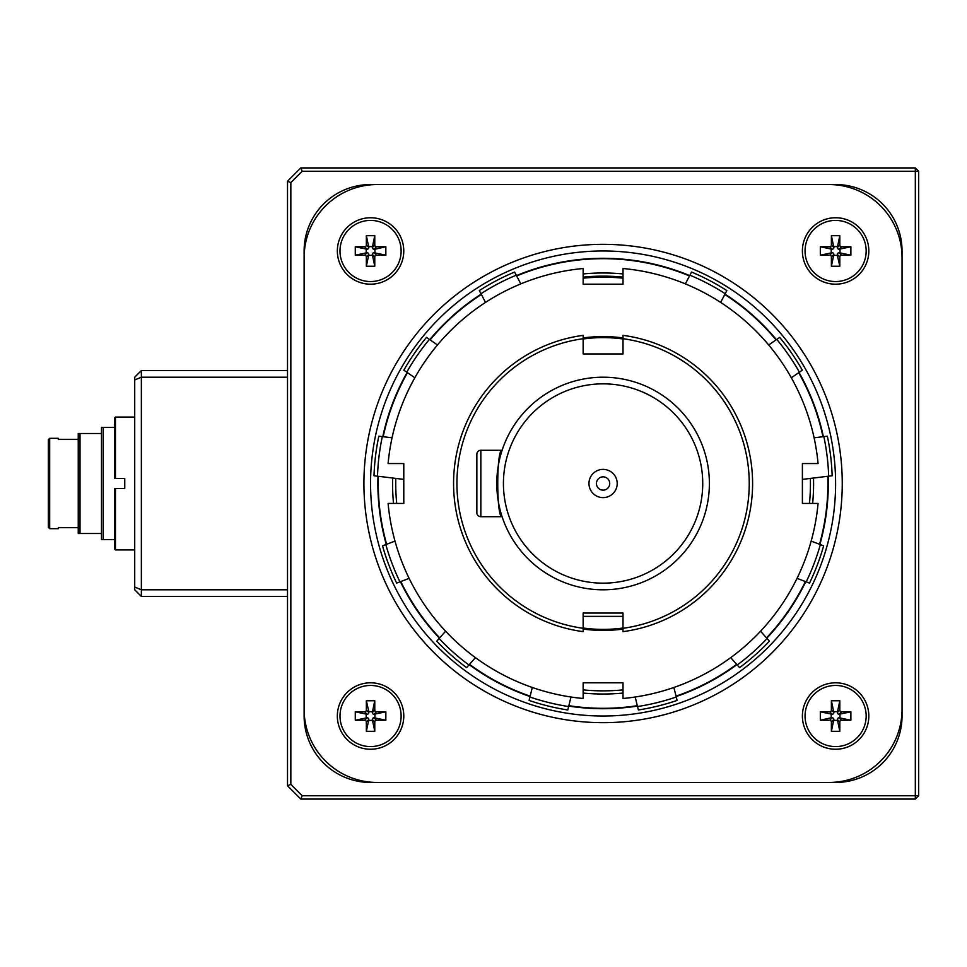 <?xml version="1.0" encoding="UTF-8"?>
<svg xmlns="http://www.w3.org/2000/svg" width="967" height="967" viewBox="0 0 967 967"><rect width="100%" height="100%" fill="white"/><g stroke="black" fill="none" stroke-linecap="round" stroke-linejoin="round"><path stroke-width="1.45" d="M114.783 488.48L115.448 488.48L115.448 549.933L114.783 549.268L114.783 488.48M134.715 417.067L115.448 417.067L115.448 478.52L124.755 478.52L124.755 488.48L115.448 488.48M115.448 478.52L114.783 478.52L114.783 417.732L115.448 417.067M103.264 427.366L103.264 539.634L101.499 539.634L101.499 427.366L114.783 427.366M78.242 433.506L80.007 433.506L80.007 533.494L78.242 533.494L78.242 433.506M80.007 533.494L101.499 533.494M114.783 539.634L103.264 539.634M49.68 528.671L48.35 527.341L48.35 439.659L49.68 438.329L49.68 528.671L58.31 528.671L58.31 527.68L78.242 527.68M78.242 439.32L58.31 439.32L58.31 438.329L49.68 438.329M80.007 433.506L101.499 433.506M302.175 795.744L915.326 795.744L915.326 799.068L300.797 799.068L302.175 795.744L290.837 784.406L287.513 785.784L287.513 181.216L290.837 182.594L290.837 784.406M915.326 167.932L915.326 171.256L302.175 171.256L300.797 167.932L915.326 167.932L918.65 171.256L918.65 795.744L915.326 795.744L915.326 171.256L918.65 171.256M918.65 795.744L915.326 799.068M287.513 785.784L300.797 799.068M300.797 167.932L287.513 181.216M302.175 171.256L290.837 182.594M304.121 250.973A66.433 66.433 0 0 1 370.554 184.54L835.609 184.54A66.433 66.433 0 0 1 902.042 250.973L902.042 716.027A66.433 66.433 0 0 1 835.609 782.46L370.554 782.46A66.433 66.433 0 0 1 304.121 716.027L304.121 250.973M603.082 250.973A232.527 232.527 0 0 0 401.716 599.758A232.527 232.527 0 0 0 804.459 599.758A232.527 232.527 0 0 0 603.082 250.973M603.082 244.337A239.163 239.163 0 0 0 395.962 603.082A239.163 239.163 0 0 0 810.213 603.082A239.163 239.163 0 0 0 603.082 244.337M828.961 782.46A73.081 73.081 0 0 0 902.042 709.379L902.042 257.621A73.081 73.081 0 0 0 828.961 184.54L377.203 184.54A73.081 73.081 0 0 0 304.121 257.621L304.121 709.379A73.081 73.081 0 0 0 377.203 782.46L828.961 782.46M835.609 749.244A33.216 33.216 0 0 1 806.841 699.419A33.216 33.216 0 0 1 864.377 699.419A33.216 33.216 0 0 1 835.609 749.244M370.554 217.756A33.216 33.216 0 0 1 399.323 267.581A33.216 33.216 0 0 1 341.798 267.581A33.216 33.216 0 0 1 370.554 217.756M868.825 250.973A33.216 33.216 0 0 1 819.001 279.741A33.216 33.216 0 0 1 819.001 222.205A33.216 33.216 0 0 1 868.825 250.973M337.338 716.027A33.216 33.216 0 0 1 387.175 687.259A33.216 33.216 0 0 1 387.175 744.795A33.216 33.216 0 0 1 337.338 716.027M339.997 716.027A30.557 30.557 0 0 0 370.554 746.584A30.557 30.557 0 0 0 401.124 716.027A30.557 30.557 0 0 0 370.554 685.458A30.557 30.557 0 0 0 339.997 716.027M372.307 711.639L368.814 711.639L368.814 712.546A1.801 1.753 45 0 1 367.085 714.275L355.276 711.809L364.619 711.809A1.801 1.753 45 0 0 366.348 710.08L366.348 700.749L374.773 700.749L374.773 710.08A1.801 1.753 -45 0 0 376.501 711.809L385.845 711.809L374.036 714.275A1.801 1.753 -45 0 1 372.307 712.546L374.773 700.749M385.845 720.234L376.501 720.234A1.801 1.753 45 0 0 374.773 721.962L374.773 731.306L372.307 719.496A1.801 1.753 45 0 1 374.036 717.78L385.845 720.234L385.845 711.809M366.348 731.306L366.348 721.962A1.801 1.753 -45 0 0 364.619 720.234L355.276 720.234L367.085 717.78A1.801 1.753 -45 0 1 368.814 719.496L366.348 731.306L374.773 731.306M355.276 711.809L355.276 720.234M368.814 711.639L366.348 700.749M366.179 714.275L366.179 717.78M374.942 717.78L374.942 714.275M368.814 720.403L372.307 720.403M835.609 746.584A30.557 30.557 0 0 0 866.166 716.027A30.557 30.557 0 0 0 835.609 685.458A30.557 30.557 0 0 0 805.052 716.027A30.557 30.557 0 0 0 835.609 746.584M831.221 714.275L831.221 717.78L832.128 717.78A1.801 1.753 -45 0 1 833.856 719.496L831.39 731.306L831.39 721.962A1.801 1.753 -45 0 0 829.674 720.234L820.33 720.234L820.33 711.809L829.674 711.809A1.801 1.753 -135 0 0 831.39 710.08L831.39 700.749L833.856 712.546A1.801 1.753 -135 0 1 832.128 714.275L820.33 711.809M839.815 700.749L839.815 710.08A1.801 1.753 -45 0 0 841.544 711.809L850.887 711.809L839.078 714.275A1.801 1.753 -45 0 1 837.362 712.546L839.815 700.749L831.39 700.749M850.887 720.234L841.544 720.234A1.801 1.753 -135 0 0 839.815 721.962L839.815 731.306L837.362 719.496A1.801 1.753 -135 0 1 839.078 717.78L850.887 720.234L850.887 711.809M831.39 731.306L839.815 731.306M831.221 717.78L820.33 720.234M833.856 720.403L837.362 720.403M837.362 711.639L833.856 711.639M839.985 717.78L839.985 714.275M866.166 250.973A30.557 30.557 0 0 0 835.609 220.416A30.557 30.557 0 0 0 805.052 250.973A30.557 30.557 0 0 0 835.609 281.542A30.557 30.557 0 0 0 866.166 250.973M833.856 255.361L837.362 255.361L837.362 254.454A1.801 1.753 -135 0 1 839.078 252.725L850.887 255.191L841.544 255.191A1.801 1.753 -135 0 0 839.815 256.92L839.815 266.251L831.39 266.251L831.39 256.92A1.801 1.753 135 0 0 829.674 255.191L820.33 255.191L832.128 252.725A1.801 1.753 135 0 1 833.856 254.454L831.39 266.251M820.33 246.766L829.674 246.766A1.801 1.753 -135 0 0 831.39 245.038L831.39 235.694L833.856 247.504A1.801 1.753 -135 0 1 832.128 249.22L820.33 246.766L820.33 255.191M839.815 235.694L839.815 245.038A1.801 1.753 135 0 0 841.544 246.766L850.887 246.766L839.078 249.22A1.801 1.753 135 0 1 837.362 247.504L839.815 235.694L831.39 235.694M850.887 255.191L850.887 246.766M837.362 255.361L839.815 266.251M839.985 252.725L839.985 249.22M831.221 249.22L831.221 252.725M837.362 246.597L833.856 246.597M370.554 220.416A30.557 30.557 0 0 0 339.997 250.973A30.557 30.557 0 0 0 370.554 281.542A30.557 30.557 0 0 0 401.124 250.973A30.557 30.557 0 0 0 370.554 220.416M374.942 252.725L374.942 249.22L374.036 249.22A1.801 1.753 135 0 1 372.307 247.504L374.773 235.694L374.773 245.038A1.801 1.753 135 0 0 376.501 246.766L385.845 246.766L385.845 255.191L376.501 255.191A1.801 1.753 45 0 0 374.773 256.92L374.773 266.251L372.307 254.454A1.801 1.753 45 0 1 374.036 252.725L385.845 255.191M366.348 266.251L366.348 256.92A1.801 1.753 135 0 0 364.619 255.191L355.276 255.191L367.085 252.725A1.801 1.753 135 0 1 368.814 254.454L366.348 266.251L374.773 266.251M355.276 246.766L364.619 246.766A1.801 1.753 45 0 0 366.348 245.038L366.348 235.694L368.814 247.504A1.801 1.753 45 0 1 367.085 249.22L355.276 246.766L355.276 255.191M374.773 235.694L366.348 235.694M374.942 249.22L385.845 246.766M372.307 246.597L368.814 246.597M368.814 255.361L372.307 255.361M366.179 249.22L366.179 252.725M568.85 705.692A224.815 224.815 0 0 0 637.326 705.692M676.03 696.155A224.815 224.815 0 0 0 736.661 664.329M766.493 637.894A224.815 224.815 0 0 0 805.39 581.542M819.533 544.276A224.815 224.815 0 0 0 827.788 476.296M822.977 436.721A224.815 224.815 0 0 0 798.694 372.694M776.054 339.888A224.815 224.815 0 0 0 724.803 294.476M689.507 275.958A224.815 224.815 0 0 0 516.668 275.958M481.373 294.476A224.815 224.815 0 0 0 430.11 339.888M407.47 372.694A224.815 224.815 0 0 0 383.186 436.721M378.387 476.296A224.815 224.815 0 0 0 386.631 544.276M400.773 581.542A224.815 224.815 0 0 0 439.671 637.894M469.503 664.329A224.815 224.815 0 0 0 530.146 696.155M583.149 689.894A207.349 207.349 0 0 0 623.014 689.894M809.476 503.432A207.349 207.349 0 0 0 810.37 478.411M623.014 277.106A207.349 207.349 0 0 0 583.149 277.106M395.793 478.411A207.349 207.349 0 0 0 396.7 503.432M568.765 706.019A225.154 225.154 0 0 0 637.398 706.019M676.102 696.482A225.154 225.154 0 0 0 736.878 664.583M766.722 638.147A225.154 225.154 0 0 0 805.704 581.663M819.847 544.385A225.154 225.154 0 0 0 828.115 476.248M823.316 436.685A225.154 225.154 0 0 0 798.972 372.5M776.332 339.695A225.154 225.154 0 0 0 724.948 294.186M689.652 275.655A225.154 225.154 0 0 0 516.511 275.655M481.215 294.186A225.154 225.154 0 0 0 429.844 339.695M382.787 436.673A225.214 225.214 0 0 1 407.143 372.464A225.154 225.154 0 0 0 382.859 436.685M378.049 476.248A225.154 225.154 0 0 0 386.329 544.385M400.459 581.663A225.154 225.154 0 0 0 439.453 638.147M469.285 664.583A225.154 225.154 0 0 0 530.061 696.482M583.149 693.073A210.516 210.516 0 0 0 623.014 693.073M812.655 503.432A210.516 210.516 0 0 0 813.525 478.024M623.014 273.927A210.516 210.516 0 0 0 583.149 273.927M392.638 478.024A210.516 210.516 0 0 0 393.509 503.432M568.753 706.079A225.214 225.214 0 0 0 637.422 706.079M676.126 696.542A225.214 225.214 0 0 0 736.927 664.631M766.758 638.196A225.214 225.214 0 0 0 805.765 581.687M819.907 544.409A225.214 225.214 0 0 0 828.187 476.248M823.376 436.673A225.214 225.214 0 0 0 799.032 372.464M776.38 339.659A225.214 225.214 0 0 0 724.984 294.125M689.689 275.607A225.214 225.214 0 0 0 516.475 275.607M481.179 294.125A225.214 225.214 0 0 0 429.783 339.659M377.988 476.248A225.214 225.214 0 0 0 386.268 544.409M400.398 581.687A225.214 225.214 0 0 0 439.405 638.196M469.237 664.631A225.214 225.214 0 0 0 530.049 696.542M623.014 698.488A215.919 215.919 0 0 0 818.07 503.432L802.392 503.432L802.392 463.568L818.07 463.568A215.919 215.919 0 0 0 623.014 268.512L623.014 284.189L583.149 284.189L583.149 268.512A215.919 215.919 0 0 0 388.093 463.568L403.783 463.568L403.783 503.432L388.093 503.432A215.919 215.919 0 0 0 583.149 698.488L583.149 682.811L623.014 682.811L623.014 698.488M583.149 629.058A146.924 146.924 0 0 0 623.014 629.058M623.014 337.942A146.924 146.924 0 0 0 583.149 337.942M583.149 628.018A145.884 145.884 0 0 0 623.014 628.018M623.014 338.982A145.884 145.884 0 0 0 583.149 338.982M485.519 302.393L479.33 290.584A229.203 229.203 0 0 1 514.613 272.053L520.814 283.875M480.962 293.702A225.686 225.686 0 0 1 516.257 275.184M685.349 283.875L691.55 272.053A229.203 229.203 0 0 1 726.846 290.584L720.645 302.393M768.692 344.965L779.68 337.386A229.203 229.203 0 0 1 802.32 370.192L791.344 377.771M814.105 437.797L827.353 436.19A229.203 229.203 0 0 1 832.152 475.764L802.392 479.378M811.168 541.097L823.642 545.835A229.203 229.203 0 0 1 809.512 583.101L797.038 578.375M760.57 631.209L769.418 641.194A229.203 229.203 0 0 1 739.574 667.629L730.726 657.645M673.89 687.477L677.081 700.434A229.203 229.203 0 0 1 638.377 709.971L635.186 697.014M570.989 697.014L567.786 709.971A229.203 229.203 0 0 1 529.094 700.434L532.285 687.477M475.438 657.645L466.59 667.629A229.203 229.203 0 0 1 436.758 641.194L445.594 631.209M409.126 578.375L396.651 583.101A229.203 229.203 0 0 1 382.521 545.835L394.995 541.097M403.783 479.378L374.011 475.764A229.203 229.203 0 0 1 378.822 436.19L392.058 437.797M414.831 377.771L403.843 370.192A229.203 229.203 0 0 1 426.495 337.386L437.471 344.965M377.505 476.187A225.686 225.686 0 0 1 382.316 436.613M676.235 697.014A225.686 225.686 0 0 1 637.531 706.551M399.951 581.856A225.686 225.686 0 0 1 385.821 544.578M468.922 664.994A225.686 225.686 0 0 1 439.091 638.558M568.632 706.551A225.686 225.686 0 0 1 529.928 697.014M767.073 638.558A225.686 225.686 0 0 1 737.241 664.994M820.354 544.578A225.686 225.686 0 0 1 806.212 581.856M823.848 436.613A225.686 225.686 0 0 1 828.659 476.187M623.014 616.366L583.149 616.366M689.906 275.184A225.686 225.686 0 0 1 725.202 293.702M776.779 339.393A225.686 225.686 0 0 1 799.419 372.198M406.744 372.198A225.686 225.686 0 0 1 429.384 339.393M583.149 284.189L583.149 278.158A206.297 206.297 0 0 1 623.014 278.158L623.014 284.189M502.115 450.284L480.841 450.284A3.989 3.989 0 0 0 476.852 454.272L476.852 512.728A3.989 3.989 0 0 0 480.841 516.716L502.115 516.716C496.301 518.795 496.289 448.241 502.115 450.284M623.014 631.644L623.014 613.054L583.149 613.054L583.149 631.644A149.474 149.474 0 0 1 583.149 335.356L583.149 353.946L623.014 353.946L623.014 335.356A149.474 149.474 0 0 1 623.014 631.644M603.082 469.382A14.118 14.118 0 0 1 615.314 490.559A14.118 14.118 0 0 1 590.861 490.559A14.118 14.118 0 0 1 603.082 469.382M603.082 383.851A99.649 99.649 0 0 1 689.386 533.325A99.649 99.649 0 0 1 516.777 533.325A99.649 99.649 0 0 1 603.082 383.851M603.082 377.203A106.297 106.297 0 0 1 695.14 536.649A106.297 106.297 0 0 1 511.023 536.649A106.297 106.297 0 0 1 603.082 377.203M603.082 490.148A6.648 6.648 0 0 1 596.446 483.5A6.648 6.648 0 0 1 603.082 476.852A6.648 6.648 0 0 1 609.73 483.5A6.648 6.648 0 0 1 603.082 490.148M583.149 628.296A146.162 146.162 0 0 1 583.149 338.704M623.014 338.704A146.162 146.162 0 0 1 623.014 628.296M287.513 596.446L141.363 596.446L134.715 589.797L134.715 377.203L141.363 370.554L287.513 370.554M287.513 377.203L141.363 377.203L141.363 589.797L287.513 589.797M134.715 379.958L141.363 377.203L141.363 370.554M141.363 596.446L141.363 589.797L134.715 587.042M366.348 721.962L368.814 719.496M368.814 712.546L366.348 710.08M367.085 714.275L364.619 711.809M372.307 712.546L374.773 710.08M376.501 711.809L374.036 714.275M374.036 717.78L376.501 720.234M374.773 721.962L372.307 719.496M367.085 717.78L364.619 720.234M841.544 720.234L839.078 717.78M832.128 717.78L829.674 720.234M833.856 719.496L831.39 721.962M832.128 714.275L829.674 711.809M831.39 710.08L833.856 712.546M837.362 712.546L839.815 710.08M841.544 711.809L839.078 714.275M837.362 719.496L839.815 721.962M839.815 245.038L837.362 247.504M837.362 254.454L839.815 256.92M839.078 252.725L841.544 255.191M833.856 254.454L831.39 256.92M829.674 255.191L832.128 252.725M832.128 249.22L829.674 246.766M831.39 245.038L833.856 247.504M839.078 249.22L841.544 246.766M364.619 246.766L367.085 249.22M374.036 249.22L376.501 246.766M372.307 247.504L374.773 245.038M374.036 252.725L376.501 255.191M374.773 256.92L372.307 254.454M368.814 254.454L366.348 256.92M364.619 255.191L367.085 252.725M368.814 247.504L366.348 245.038M476.852 454.272A3.989 3.989 0 0 1 480.841 450.284L480.841 516.716A3.989 3.989 0 0 1 476.852 512.728M134.715 549.933L115.448 549.933"/></g></svg>
